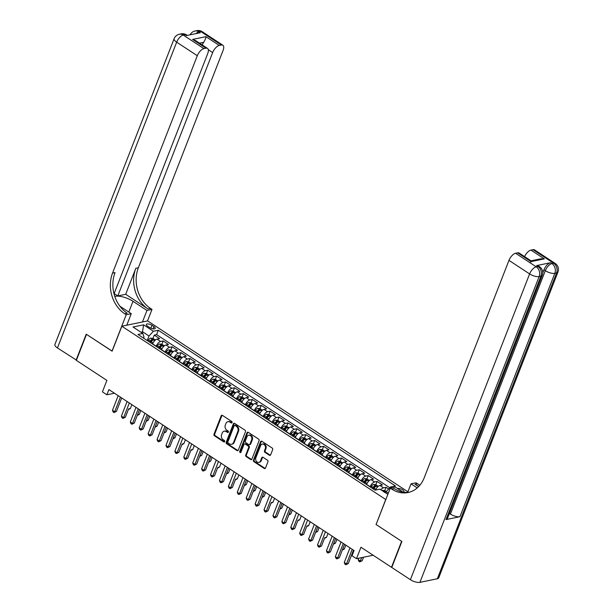 <?xml version="1.0" encoding="UTF-8"?>
<svg xmlns="http://www.w3.org/2000/svg" width="613" height="613" viewBox="0 0 613 613"><rect width="100%" height="100%" fill="white"/><g stroke="black" fill="none" stroke-linecap="round" stroke-linejoin="round"><path stroke-width="0.92" d="M232.074 422.602A0.828 0.667 -101.6 0 0 231.745 421.483L222.442 415.384A1.18 0.95 -101.6 0 0 221.17 415.829L214.006 434.203A1.18 0.95 -101.6 0 0 214.481 435.797L223.783 441.904A0.828 0.667 -101.6 0 0 224.343 440.471L223.132 439.682A3.778 3.042 -101.6 0 1 221.607 434.579L222.205 433.046A3.778 3.042 -101.6 0 1 224.243 431.184A3.778 3.042 -101.6 0 1 226.281 431.621L227.484 432.41A0.828 0.667 -101.6 0 0 228.044 430.977L226.841 430.188A3.778 3.042 -101.6 0 1 225.308 425.085L225.906 423.552A3.778 3.042 -101.6 0 1 227.944 421.69A3.778 3.042 -101.6 0 1 229.982 422.127L231.185 422.916A0.828 0.667 -101.6 0 0 232.074 422.602M403.346 492.17A3.847 1.425 21.3 0 0 403.998 491.718A3.847 1.425 21.3 0 0 402.649 489.856A3.847 1.425 21.3 0 0 397.462 488.469M269.383 455.244A1.18 0.95 -101.6 0 0 270.662 454.8L272.67 449.643A1.18 0.95 -101.6 0 0 272.195 448.049L261.866 441.268A1.18 0.95 -101.6 0 0 260.594 441.712L253.43 460.087A1.18 0.95 -101.6 0 0 253.905 461.681L264.234 468.462A1.18 0.95 -101.6 0 0 265.506 468.018L267.935 461.788A1.18 0.95 -101.6 0 0 267.46 460.194L263.038 457.29A1.18 0.95 -101.6 0 0 261.766 457.742L260.563 460.83A3.157 2.544 -101.6 0 1 258.855 462.378A3.157 2.544 -101.6 0 1 256.249 461.091A3.157 2.544 -101.6 0 1 255.882 457.75L260.594 445.659A3.157 2.544 -101.6 0 1 262.295 444.103A3.157 2.544 -101.6 0 1 264.908 445.39A3.157 2.544 -101.6 0 1 265.276 448.731L264.487 450.747A1.18 0.95 -101.6 0 0 264.969 452.34L269.383 455.244L270.08 455.099A1.18 0.95 -101.6 0 0 270.356 455.221M376.121 524.429L385.73 499.495L121.849 326.223L112.118 351.188L86.487 334.361L76.349 360.36L106.884 380.405L102.417 391.853L106.877 394.78L108.907 389.577L354.069 550.551L352.038 555.753L356.498 558.681L373.156 555.248M375.999 524.46L401.63 541.287L391.492 567.293L360.957 547.24L356.498 558.681M245.453 431.774A1.18 0.95 -101.6 0 0 244.978 430.173L234.649 423.399A1.18 0.95 -101.6 0 0 233.377 423.844L226.212 442.218A1.18 0.95 -101.6 0 0 226.695 443.812L237.016 450.593A1.18 0.95 -101.6 0 0 238.288 450.149L245.453 431.774M248.257 432.334L258.586 439.107A1.18 0.95 -101.6 0 1 259.061 440.709L251.897 459.083A1.18 0.95 -101.6 0 1 250.625 459.528L246.204 456.624A1.18 0.95 -101.6 0 1 245.729 455.03L248.633 447.582A1.18 0.95 -101.6 0 0 248.158 445.98L245.223 444.057A1.18 0.95 -101.6 0 0 243.951 444.502L240.924 452.264A0.828 0.667 -101.6 0 1 239.706 451.459L246.985 432.778A1.18 0.95 -101.6 0 1 248.257 432.334M388.65 489.013L386.044 487.297L384.749 490.615M380.819 489.71A4.812 2.222 -56.7 0 1 383.5 487.825L379.937 485.481L382.481 484.96L377.125 481.443L375.838 484.76M370.106 486.891L370.175 486.707A4.812 2.222 -56.7 0 1 374.581 481.971L371.018 479.627L373.562 479.105L368.214 475.588L366.919 478.914M361.187 481.036L361.256 480.853A4.812 2.222 -56.7 0 1 365.67 476.117L362.107 473.772L364.651 473.251L359.302 469.734L358.007 473.06M352.276 475.182L352.345 474.998A4.812 2.222 -56.7 0 1 356.758 470.263L353.188 467.918L355.732 467.397L350.383 463.88L349.088 467.206M343.357 469.328L343.433 469.144A4.812 2.222 -56.7 0 1 347.839 464.409L344.276 462.064L346.82 461.543L341.472 458.034L340.177 461.351M334.445 463.474L334.514 463.29A4.812 2.222 -56.7 0 1 338.928 458.555L335.357 456.21L337.901 455.689L332.553 452.179L331.258 455.497M325.526 457.62L325.603 457.436A4.812 2.222 -56.7 0 1 330.009 452.7L326.445 450.356L328.989 449.835L323.641 446.325L322.346 449.643M316.614 451.766L316.683 451.582A4.812 2.222 -56.7 0 1 321.097 446.846L317.526 444.502L320.07 443.981L314.722 440.471L313.427 443.789M307.695 445.912L307.772 445.728A4.812 2.222 -56.7 0 1 312.178 440.992L308.615 438.655L311.159 438.126L305.81 434.617L304.515 437.935M298.784 440.057L298.853 439.873A4.812 2.222 -56.7 0 1 303.266 435.138L299.696 432.801L302.24 432.272L296.891 428.763L295.596 432.081M289.865 434.203L289.941 434.019A4.812 2.222 -56.7 0 1 294.347 429.284L290.784 426.947L293.328 426.418L287.98 422.909L286.685 426.227M280.953 428.349L281.022 428.165A4.812 2.222 -56.7 0 1 285.436 423.43L281.865 421.093L284.409 420.564L279.061 417.055L277.766 420.372M272.034 422.495L272.111 422.311A4.812 2.222 -56.7 0 1 276.517 417.576L272.954 415.239L275.498 414.71L270.149 411.2L268.854 414.518M263.123 416.641L263.192 416.457A4.812 2.222 -56.7 0 1 267.605 411.721L264.034 409.384L266.586 408.856L261.23 405.346L259.943 408.664M254.203 410.787L254.28 410.603A4.812 2.222 -56.7 0 1 258.686 405.867L255.123 403.53L257.667 403.002L252.318 399.492L251.024 402.81M245.292 404.932L245.361 404.749A4.812 2.222 -56.7 0 1 249.775 400.013L246.211 397.676L248.755 397.147L243.407 393.638L242.112 396.956M236.38 399.078L236.449 398.894A4.812 2.222 -56.7 0 1 240.855 394.167L237.292 391.822L239.836 391.301L234.488 387.784L233.193 391.102M227.461 393.232L227.53 393.04A4.812 2.222 -56.7 0 1 231.944 388.313L228.381 385.968L230.925 385.447L225.576 381.93L224.281 385.248M218.55 387.378L218.619 387.194A4.812 2.222 -56.7 0 1 223.032 382.458L219.462 380.114L222.006 379.593L216.657 376.075L215.362 379.393M209.631 381.524L209.707 381.34A4.812 2.222 -56.7 0 1 214.113 376.604L210.55 374.259L213.094 373.738L207.746 370.221L206.451 373.539M200.719 375.669L200.788 375.485A4.812 2.222 -56.7 0 1 205.202 370.75L201.631 368.405L204.175 367.884L198.827 364.367L197.532 367.685M191.8 369.815L191.877 369.631A4.812 2.222 -56.7 0 1 196.283 364.896L192.72 362.551L195.263 362.03L189.915 358.513L188.62 361.839M182.889 363.961L182.958 363.777A4.812 2.222 -56.7 0 1 187.371 359.042L183.8 356.697L186.344 356.176L180.996 352.659L179.701 355.984M173.969 358.107L174.046 357.923A4.812 2.222 -56.7 0 1 178.452 353.188L174.889 350.843L177.433 350.322L172.084 346.812L170.789 350.13M165.058 352.253L165.127 352.069A4.812 2.222 -56.7 0 1 169.54 347.333L165.97 344.989L168.514 344.468L163.165 340.958L160.621 341.479A4.812 2.222 123.3 0 0 156.215 346.215L156.139 346.399M161.87 344.276L163.165 340.958M371.018 479.627A4.812 2.222 123.3 0 0 366.612 484.362L366.536 484.546M362.107 473.772A4.812 2.222 123.3 0 0 357.693 478.508L357.624 478.692M353.188 467.918A4.812 2.222 123.3 0 0 348.782 472.654L348.705 472.838M344.276 462.064A4.812 2.222 123.3 0 0 339.863 466.8L339.794 466.983M335.357 456.21A4.812 2.222 123.3 0 0 330.951 460.945L330.874 461.129M326.445 450.356A4.812 2.222 123.3 0 0 322.032 455.091L321.963 455.275M317.526 444.502A4.812 2.222 123.3 0 0 313.12 449.237L313.044 449.421M308.615 438.655A4.812 2.222 123.3 0 0 304.201 443.383L304.132 443.574M299.696 432.801A4.812 2.222 123.3 0 0 295.29 437.536L295.213 437.72M290.784 426.947A4.812 2.222 123.3 0 0 286.371 431.682L286.302 431.866M281.865 421.093A4.812 2.222 123.3 0 0 277.459 425.828L277.39 426.012M272.954 415.239A4.812 2.222 123.3 0 0 268.54 419.974L268.471 420.158M264.034 409.384A4.812 2.222 123.3 0 0 259.628 414.12L259.56 414.304M255.123 403.53A4.812 2.222 123.3 0 0 250.709 408.266L250.64 408.45M246.211 397.676A4.812 2.222 123.3 0 0 241.798 402.412L241.729 402.595M237.292 391.822A4.812 2.222 123.3 0 0 232.886 396.557L232.81 396.741M228.381 385.968A4.812 2.222 123.3 0 0 223.967 390.703L223.898 390.887M219.462 380.114A4.812 2.222 123.3 0 0 215.056 384.849L214.979 385.033M210.55 374.259A4.812 2.222 123.3 0 0 206.137 378.995L206.068 379.179M201.631 368.405A4.812 2.222 123.3 0 0 197.225 373.141L197.148 373.325M192.72 362.551A4.812 2.222 123.3 0 0 188.306 367.287L188.237 367.471M183.8 356.697A4.812 2.222 123.3 0 0 179.394 361.432L179.318 361.616M174.889 350.843A4.812 2.222 123.3 0 0 170.475 355.578L170.406 355.762M165.97 344.989A4.812 2.222 123.3 0 0 161.564 349.724L161.487 349.908M147.656 326.216L149.618 327.503A3.724 1.379 21.3 0 0 155.25 328.407A3.724 1.379 21.3 0 0 153.94 326.614L151.978 325.327A3.724 1.379 21.3 0 0 146.346 324.415A3.724 1.379 21.3 0 0 147.656 326.216M407.913 491.81L147.633 320.913L121.849 326.223M388.328 493.136L386.144 491.703L390.55 486.967L395.431 485.963L158.292 330.254L153.411 331.258L149.005 335.993L147.227 340.544M390.55 486.967L391.814 487.795M387.853 494.339L379.96 489.151L375.079 490.155L137.94 334.445L142.814 333.441L133.013 326.997L143.603 324.821L153.411 331.258M389.814 487.756L156.591 334.621L154.254 335.104L159.602 338.614L157.058 339.135A4.812 2.222 123.3 0 0 152.645 343.87L152.576 344.054M169.54 347.333L172.084 346.812M178.452 353.188L180.996 352.659M187.371 359.042L189.915 358.513M196.283 364.896L198.827 364.367M205.202 370.75L207.746 370.221M214.113 376.604L216.657 376.075M223.032 382.458L225.576 381.93M231.944 388.313L234.488 387.784M240.855 394.167L243.407 393.638M249.775 400.013L252.318 399.492M258.686 405.867L261.23 405.346M267.605 411.721L270.149 411.2M276.517 417.576L279.061 417.055M285.436 423.43L287.98 422.909M294.347 429.284L296.891 428.763M303.266 435.138L305.81 434.617M312.178 440.992L314.722 440.471M321.097 446.846L323.641 446.325M330.009 452.7L332.553 452.179M338.928 458.555L341.472 458.034M347.839 464.409L350.383 463.88M356.758 470.263L359.302 469.734M365.67 476.117L368.214 475.588M374.581 481.971L377.125 481.443M383.5 487.825L386.044 487.297M386.144 491.703L385.677 492.906M149.005 335.993L142.76 331.894L141.013 332.254M142.293 333.097L143.603 324.821M143.549 338.131L143.986 337.027L142.814 333.441M106.877 394.78L114.447 393.217M152.959 338.422L154.254 335.104M156.591 334.621L158.292 330.254M379.937 485.481A4.812 2.222 123.3 0 0 375.593 490.048M231.952 422.809A0.828 0.667 -101.6 0 1 231.883 422.771L230.68 421.982A3.778 3.042 -101.6 0 0 228.641 421.552L227.944 421.69M224.243 431.184L224.94 431.046A3.778 3.042 -101.6 0 1 226.979 431.475L228.182 432.265A0.828 0.667 -101.6 0 0 228.251 432.303M222.174 415.262A1.18 0.95 -101.6 0 0 221.868 415.683L214.703 434.058A1.18 0.95 -101.6 0 0 215.178 435.651L224.481 441.758A0.828 0.667 -101.6 0 0 224.55 441.804M234.381 423.276A1.18 0.95 -101.6 0 0 234.074 423.698L226.91 442.073A1.18 0.95 -101.6 0 0 227.385 443.674L237.714 450.448A1.18 0.95 -101.6 0 0 237.982 450.57M235.055 425.46A0.828 0.667 -101.6 0 0 234.166 425.767L227.875 441.896A0.828 0.667 -101.6 0 0 228.212 443.015L229.477 443.85A3.778 3.042 -101.6 0 0 231.515 444.279A3.778 3.042 -101.6 0 0 233.553 442.425L237.852 431.399A3.778 3.042 -101.6 0 0 236.327 426.288L235.055 425.46L235.752 425.315A0.828 0.667 -101.6 0 0 235.308 425.223L234.61 425.361M231.515 444.279L232.212 444.141A3.778 3.042 -101.6 0 0 234.25 442.28L233.553 442.425M235.752 425.315L237.024 426.15A3.778 3.042 -101.6 0 1 238.549 431.253L234.25 442.28M244.587 443.927L245.284 443.781A1.18 0.95 -101.6 0 1 245.92 443.912L248.855 445.843A1.18 0.95 -101.6 0 1 249.33 447.436L246.426 454.892A1.18 0.95 -101.6 0 0 246.901 456.486L251.322 459.382A1.18 0.95 -101.6 0 0 251.591 459.505M247.989 432.211A1.18 0.95 -101.6 0 0 247.683 432.632L240.396 451.314A0.828 0.667 -101.6 0 0 240.802 452.471M251.652 439.843A3.157 2.544 -101.6 0 0 251.276 436.51A3.157 2.544 -101.6 0 0 248.671 435.215A3.157 2.544 -101.6 0 0 246.97 436.77L245.307 441.031A1.18 0.95 -101.6 0 0 245.782 442.632L248.717 444.555A1.18 0.95 -101.6 0 0 249.989 444.111L251.652 439.843L252.349 439.705A3.157 2.544 -101.6 0 0 251.974 436.364A3.157 2.544 -101.6 0 0 249.368 435.077L248.671 435.215M249.353 444.693L250.05 444.548A1.18 0.95 -101.6 0 0 250.686 443.965L249.989 444.111M252.349 439.705L250.686 443.965M262.295 444.103L262.992 443.958A3.157 2.544 -101.6 0 1 265.605 445.253A3.157 2.544 -101.6 0 1 265.973 448.586L265.184 450.601A1.18 0.95 -101.6 0 0 265.667 452.195L270.08 455.099M258.855 462.378L259.552 462.24A3.157 2.544 -101.6 0 0 261.253 460.685L260.563 460.83M262.77 457.168A1.18 0.95 -101.6 0 0 262.464 457.597L261.253 460.685M261.598 441.145A1.18 0.95 -101.6 0 0 261.291 441.567L254.127 459.942A1.18 0.95 -101.6 0 0 254.602 461.543L264.931 468.317A1.18 0.95 -101.6 0 0 265.199 468.439M155.411 340.008L153.005 338.422L150.714 338.131A3.188 1.471 123.3 0 0 148.507 339.977L147.848 340.951M153.472 342.253A3.188 1.471 123.3 0 0 152.966 342.905L152.308 343.878M128.63 408.871L130.385 408.519L131.887 404.664M150.614 342.767L151.273 341.793A3.188 1.471 -56.7 0 1 152.905 340.177L151.84 339.479A3.188 1.471 123.3 0 0 150.2 341.089L149.541 342.062M150.147 342.46L150.775 341.533A1.624 0.751 -56.7 0 1 151.25 340.974L151.84 339.479M128.607 408.925L125.358 417.246L123.619 417.606L121.389 416.143L127.09 401.515M130.385 408.519L128.339 409.614M120.409 397.124L114.7 411.752L112.478 410.289L118.179 395.661M121.681 397.967L116.447 411.392L114.7 411.752L114.033 412.557L113.137 411.974L112.478 410.289M116.447 411.392L114.033 412.557M76.441 360.107L57.446 347.946L176.667 42.167A7.21 2.674 21.3 0 1 174.13 38.688A7.21 7.21 0 0 1 179.394 34.244A7.21 5.816 78.4 0 1 183.279 35.064L203.922 48.619A7.21 3.326 123.3 0 0 197.302 55.714L176.667 42.167A7.21 3.326 -56.7 0 1 183.279 35.064L185.026 34.703L186.36 35.585L200.305 32.711L198.964 31.83L200.704 31.478A7.21 3.326 -56.7 0 1 202.236 31.684L222.871 45.239A7.21 3.326 123.3 0 0 221.347 45.025L200.704 31.478A7.21 5.816 -101.6 0 0 196.819 30.65A7.21 7.21 0 0 1 202.236 31.684M76.081 360.183L86.218 334.185L112.148 351.103M142.461 321.978L146.951 310.454L133.006 301.289A13.524 5.019 21.3 0 0 114.784 296.401M146.951 310.454L152.009 309.412L150.492 308.416A30.052 24.221 78.4 0 1 138.346 267.781L223.094 50.404A7.21 3.326 123.3 0 0 222.871 45.239M125.696 294.301L147.986 308.937A30.052 24.221 78.4 0 1 135.833 268.295L125.696 294.301L117.788 295.926L114.164 293.55M112.026 351.126L126.217 314.722L124.7 313.733A30.052 24.221 78.4 0 1 112.554 273.091L197.302 55.714M126.217 314.722L131.274 313.687L119.864 306.194M114.041 293.865L207.723 53.569A7.21 3.326 123.3 0 0 207.501 48.404L195.67 40.634L192.605 39.408L205.914 36.665L219.285 45.446L221.347 45.025M219.285 45.446A7.21 3.326 123.3 0 0 212.673 52.549L208.29 49.676M117.788 295.926L212.673 52.549M57.446 347.946A7.21 2.674 -158.7 0 1 54.909 344.468L174.13 38.688M126.776 325.212L131.274 313.687M147.518 320.936L152.009 309.412M207.501 48.404A7.21 3.326 123.3 0 0 205.976 48.189L192.605 39.408M203.922 48.619L205.976 48.189M202.221 44.941A7.21 3.326 -56.7 0 1 203.754 42.289L199.524 43.163M124.7 313.733L127.213 313.212A30.052 24.221 78.4 0 1 115.06 272.578L112.554 273.091M205.914 36.665C205.93 37.845 205.209 39.722 203.754 42.289M542.75 272.915L543.961 269.804A7.21 3.326 -56.7 0 1 550.574 262.709L536.636 265.575A7.21 3.326 -56.7 0 1 538.16 265.789L539.494 266.67A7.21 3.326 123.3 0 0 537.969 266.456L536.636 265.575M401.898 541.463L376.091 524.513L390.282 488.117L391.799 489.113A30.052 24.221 -101.6 0 0 407.997 492.538A30.052 24.221 -101.6 0 0 424.227 477.742L508.974 260.364A7.21 3.326 -56.7 0 1 515.587 253.261L536.229 266.816L537.969 266.456A7.21 5.816 -101.6 0 1 540.888 276.21L539.141 276.57L419.92 582.35A7.21 2.674 -158.7 0 1 410.396 579.699L391.761 567.462L401.898 541.463M390.282 488.117L395.339 487.074L403.017 492.116M418.602 486.622L415.078 484.308A30.052 24.221 -101.6 0 0 418.863 486.354M417.231 487.917L411.016 483.841L416.074 482.799L417.591 483.795A30.052 24.221 -101.6 0 0 419.92 485.159M517.648 252.84A7.21 3.326 -56.7 0 1 519.173 253.054L531.004 260.816L540.474 258.862L544.329 258.878L531.019 261.621L517.648 252.84L515.587 253.261M437.353 578.756L556.566 272.977A7.21 2.674 21.3 0 0 557.937 272.088L438.724 577.867A7.21 2.674 -158.7 0 1 437.353 578.756L419.92 582.35M445.996 519.586L540.888 276.21A7.21 2.674 21.3 0 0 542.26 275.314L447.367 518.698A7.21 2.674 -158.7 0 1 445.996 519.586L459.934 516.713A7.21 2.674 -158.7 0 1 450.409 514.062L449.421 513.418M407.683 492.392L411.016 483.841M524.59 256.609A7.21 3.326 -56.7 0 1 530.958 250.096L544.329 258.878M550.574 262.709L551.915 263.582L553.654 263.222L533.011 249.675L530.958 250.096M533.011 249.675A7.21 3.326 -56.7 0 1 534.544 249.882L555.179 263.437A7.21 3.326 123.3 0 0 553.654 263.222A7.21 5.816 -101.6 0 1 556.566 272.977L554.826 273.337L459.934 516.713M391.799 489.113L394.305 488.592A30.052 24.221 -101.6 0 0 409.246 492.239M531.019 261.621C531.042 260.333 530.958 260.54 530.751 262.241M164.33 345.862L161.916 344.276L159.633 343.985A3.188 1.471 123.3 0 0 157.426 345.832L156.759 346.805M162.384 348.107A3.188 1.471 123.3 0 0 161.878 348.759L161.219 349.732M139.526 409.683L137.557 414.733L139.304 414.373L140.806 410.518M159.526 348.621L160.185 347.648A3.188 1.471 -56.7 0 1 161.824 346.031L160.752 345.334A3.188 1.471 123.3 0 0 159.119 346.943L158.453 347.916M159.058 348.314L159.694 347.387A1.624 0.751 -56.7 0 1 160.169 346.828L160.752 345.334M139.304 414.373L137.251 415.468M173.241 351.716L170.835 350.13L168.544 349.839A3.188 1.471 123.3 0 0 166.338 351.686L165.679 352.659M171.303 353.962A3.188 1.471 123.3 0 0 170.797 354.613L170.138 355.586M148.446 415.537L146.476 420.587L148.216 420.227L149.718 416.373M168.445 354.475L169.104 353.502A3.188 1.471 -56.7 0 1 170.736 351.885L169.671 351.18A3.188 1.471 123.3 0 0 168.031 352.797L167.372 353.77M167.977 354.168L168.606 353.241A1.624 0.751 -56.7 0 1 169.081 352.682L169.671 351.18M148.216 420.227L146.17 421.315M182.161 357.571L179.747 355.984L177.463 355.686A3.188 1.471 123.3 0 0 175.257 357.54L174.59 358.513M180.214 359.816A3.188 1.471 123.3 0 0 179.709 360.467L179.05 361.44M155.373 426.433L157.135 426.081L158.637 422.227M177.356 360.329L178.015 359.356A3.188 1.471 -56.7 0 1 179.655 357.739L178.582 357.034A3.188 1.471 123.3 0 0 176.95 358.651L176.283 359.624M176.889 360.023L177.517 359.095A1.624 0.751 -56.7 0 1 178 358.536L178.582 357.034M155.35 426.487L157.357 421.392M157.135 426.081L155.081 427.169M191.072 363.425L188.658 361.839L186.375 361.54A3.188 1.471 123.3 0 0 184.168 363.394L183.509 364.367M189.133 365.67A3.188 1.471 123.3 0 0 188.628 366.321L187.969 367.294M164.284 432.288L166.046 431.935L167.548 428.081M186.268 366.183L186.934 365.21A3.188 1.471 -56.7 0 1 188.566 363.593L187.494 362.888A3.188 1.471 123.3 0 0 185.862 364.505L185.203 365.478M185.808 365.877L186.436 364.95A1.624 0.751 -56.7 0 1 186.911 364.39L187.494 362.888M164.269 432.341L166.276 427.246M166.046 431.935L164 433.023M129.32 402.979L123.619 417.606L122.945 418.411L122.056 417.828L121.389 416.143M125.358 417.246L122.945 418.411M138.239 408.833L132.531 423.46L130.301 421.997L136.009 407.369M139.511 409.676L134.278 423.1L132.531 423.46L131.864 424.265L130.967 423.683L130.301 421.997M134.278 423.1L131.864 424.265M147.151 414.687L141.45 429.315L139.22 427.851L144.921 413.223M148.43 415.53L143.189 428.954L141.45 429.315L140.775 430.119L139.887 429.537L139.22 427.851M143.189 428.954L140.775 430.119M156.062 420.541L150.361 435.169L148.131 433.705L153.84 419.077M157.342 421.376L152.108 434.809L150.361 435.169L149.687 435.973L148.798 435.391L148.131 433.705M152.108 434.809L149.687 435.973M199.991 369.279L197.578 367.693L195.294 367.394A3.188 1.471 123.3 0 0 193.087 369.248L192.421 370.221M198.045 371.524A3.188 1.471 123.3 0 0 197.539 372.175L196.88 373.148M175.188 433.1L173.218 438.149L174.958 437.789L176.467 433.935M195.187 372.037L195.846 371.064A3.188 1.471 -56.7 0 1 197.486 369.447L196.413 368.742A3.188 1.471 123.3 0 0 194.781 370.359L194.114 371.332M194.719 371.731L195.348 370.804A1.624 0.751 -56.7 0 1 195.831 370.244L196.413 368.742M174.958 437.789L172.912 438.877M164.981 426.395L159.28 441.023L157.051 439.559L162.751 424.932M166.253 427.23L161.02 440.663L159.28 441.023L158.606 441.827L157.717 441.245L157.051 439.559M161.02 440.663L158.606 441.827M208.903 375.133L206.489 373.547L204.206 373.248A3.188 1.471 123.3 0 0 201.999 375.102L201.34 376.075M206.956 377.378A3.188 1.471 123.3 0 0 206.458 378.029L205.792 379.003M182.115 443.996L183.877 443.643L185.379 439.789M204.098 377.892L204.765 376.918A3.188 1.471 -56.7 0 1 206.397 375.302L205.324 374.597A3.188 1.471 123.3 0 0 203.692 376.213L203.033 377.187M203.631 377.585L204.267 376.65A1.624 0.751 -56.7 0 1 204.742 376.098L205.324 374.597M182.092 444.05L178.85 452.371L177.111 452.731L174.881 451.268L180.582 436.64M183.877 443.643L181.831 444.731M173.893 432.249L168.192 446.877L165.962 445.413L171.671 430.786M175.172 433.085L169.939 446.517L168.192 446.877L167.518 447.682L166.629 447.099L165.962 445.413M169.939 446.517L167.518 447.682M217.822 380.987L215.408 379.401L213.125 379.102A3.188 1.471 123.3 0 0 210.91 380.957L210.251 381.93M215.876 383.232A3.188 1.471 123.3 0 0 215.37 383.884L214.711 384.857M191.034 449.85L192.788 449.498L194.298 445.643M213.017 383.746L213.676 382.773A3.188 1.471 -56.7 0 1 215.309 381.156L214.244 380.451A3.188 1.471 123.3 0 0 212.611 382.068L211.945 383.041M212.55 383.439L213.178 382.504A1.624 0.751 -56.7 0 1 213.661 381.953L214.244 380.451M191.011 449.904L187.77 458.225L186.023 458.585L183.793 457.122L189.494 442.494M192.788 449.498L190.743 450.586M182.812 438.103L177.111 452.731L176.437 453.536L175.54 452.953L174.881 451.268M178.85 452.371L176.437 453.536M226.733 386.841L224.32 385.255L222.036 384.956A3.188 1.471 123.3 0 0 219.829 386.811L219.17 387.784M224.787 389.086A3.188 1.471 123.3 0 0 224.289 389.738L223.622 390.711M199.945 455.704L201.708 455.352L203.209 451.497M221.929 389.6L222.596 388.627A3.188 1.471 -56.7 0 1 224.228 387.01L223.155 386.305A3.188 1.471 123.3 0 0 221.523 387.922L220.864 388.895M221.462 389.293L222.098 388.358A1.624 0.751 -56.7 0 1 222.573 387.799L223.155 386.305M199.922 455.758L201.93 450.662M201.708 455.352L199.662 456.44M191.723 443.958L186.023 458.585L185.348 459.39L184.459 458.808L183.793 457.122M187.77 458.225L185.348 459.39M235.645 392.695L233.239 391.109L230.948 390.81A3.188 1.471 123.3 0 0 228.741 392.665L228.082 393.638M233.706 394.941A3.188 1.471 123.3 0 0 233.201 395.592L232.542 396.565M210.849 456.516L208.88 461.566L210.619 461.206L212.121 457.352M230.848 395.454L231.507 394.481A3.188 1.471 -56.7 0 1 233.139 392.864L232.074 392.159A3.188 1.471 123.3 0 0 230.434 393.776L229.775 394.749M230.381 395.147L231.009 394.213A1.624 0.751 -56.7 0 1 231.492 393.653L232.074 392.159M210.619 461.206L208.573 462.294M200.643 449.812L194.942 464.439L192.712 462.976L198.413 448.348M201.915 450.647L196.681 464.079L194.942 464.439L194.267 465.244L193.371 464.654L192.712 462.976M196.681 464.079L194.267 465.244M244.564 398.55L242.15 396.963L239.867 396.665A3.188 1.471 123.3 0 0 237.66 398.519L237.001 399.492M242.618 400.795A3.188 1.471 123.3 0 0 242.12 401.446L241.453 402.419M217.776 467.405L219.538 467.06L221.04 463.206M239.76 401.3L240.426 400.327A3.188 1.471 -56.7 0 1 242.058 398.718L240.986 398.013A3.188 1.471 123.3 0 0 239.354 399.63L238.695 400.603M239.292 400.994L239.928 400.067A1.624 0.751 -56.7 0 1 240.403 399.507L240.986 398.013M217.753 467.466L214.512 475.788L212.772 476.148L210.543 474.684L216.243 460.056M219.538 467.06L217.492 468.148M209.554 455.666L203.853 470.294L201.623 468.83L207.324 454.202M210.834 456.501L205.593 469.933L203.853 470.294L203.179 471.098L202.29 470.508L201.623 468.83M205.593 469.933L203.179 471.098M253.476 404.404L251.069 402.818L248.778 402.519A3.188 1.471 123.3 0 0 246.572 404.373L245.913 405.346M251.537 406.649A3.188 1.471 123.3 0 0 251.031 407.3L250.372 408.273M228.68 468.217L226.71 473.274L228.45 472.914L229.952 469.06M248.679 407.155L249.338 406.181A3.188 1.471 -56.7 0 1 250.97 404.572L249.905 403.867A3.188 1.471 123.3 0 0 248.265 405.484L247.606 406.457M248.211 406.848L248.84 405.921A1.624 0.751 -56.7 0 1 249.322 405.362L249.905 403.867M228.45 472.914L226.404 474.002M218.473 461.52L212.772 476.148L212.098 476.952L211.201 476.362L210.543 474.684M214.512 475.788L212.098 476.952M262.395 410.258L259.981 408.672L257.698 408.373A3.188 1.471 123.3 0 0 255.491 410.227L254.824 411.2M260.448 412.503A3.188 1.471 123.3 0 0 259.95 413.154L259.284 414.127M235.607 479.113L237.369 478.768L238.871 474.914M257.59 413.009L258.249 412.036A3.188 1.471 -56.7 0 1 259.889 410.426L258.816 409.722A3.188 1.471 123.3 0 0 257.184 411.338L256.525 412.311M257.123 412.702L257.759 411.775A1.624 0.751 -56.7 0 1 258.234 411.216L258.816 409.722M235.584 479.174L232.342 487.496L230.595 487.856L228.373 486.393L234.074 471.765M237.369 478.768L235.315 479.856M227.385 467.374L221.684 482.002L219.454 480.538L225.155 465.911M228.664 468.209L223.423 481.642L221.684 482.002L221.009 482.806L220.121 482.216L219.454 480.538M223.423 481.642L221.009 482.806M271.306 416.104L268.9 414.526L266.609 414.227A3.188 1.471 123.3 0 0 264.402 416.074L263.743 417.055M269.368 418.35A3.188 1.471 123.3 0 0 268.862 419.001L268.203 419.974M244.526 484.967L246.28 484.622L247.782 480.768M266.509 418.863L267.168 417.89A3.188 1.471 -56.7 0 1 268.8 416.281L267.735 415.576A3.188 1.471 123.3 0 0 266.096 417.192L265.437 418.166M266.042 418.556L266.67 417.629A1.624 0.751 -56.7 0 1 267.145 417.07L267.735 415.576M244.503 485.029L246.51 479.925M246.28 484.622L244.235 485.711M236.304 473.228L230.595 487.856L229.929 488.661L229.032 488.071L228.373 486.393M232.342 487.496L229.929 488.661M280.225 421.959L277.812 420.38L275.528 420.081A3.188 1.471 123.3 0 0 273.321 421.928L272.655 422.901M278.279 424.204A3.188 1.471 123.3 0 0 277.773 424.855L277.114 425.828M255.422 485.78L253.453 490.837L255.2 490.477L256.701 486.622M275.421 424.717L276.08 423.744A3.188 1.471 -56.7 0 1 277.72 422.135L276.647 421.43A3.188 1.471 123.3 0 0 275.015 423.047L274.348 424.02M274.953 424.411L275.589 423.483A1.624 0.751 -56.7 0 1 276.065 422.924L276.647 421.43M255.2 490.477L253.146 491.565M245.215 479.082L239.514 493.703L237.285 492.247L242.986 477.619M246.495 479.918L241.254 493.35L239.514 493.703L238.84 494.515L237.951 493.925L237.285 492.247M241.254 493.35L238.84 494.515M289.137 427.813L286.731 426.234L284.44 425.935A3.188 1.471 123.3 0 0 282.233 427.782L281.574 428.755M287.198 430.058A3.188 1.471 123.3 0 0 286.692 430.709L286.033 431.682M264.341 491.634L262.372 496.691L264.111 496.331L265.613 492.477M284.34 430.571L284.999 429.598A3.188 1.471 -56.7 0 1 286.631 427.981L285.566 427.284A3.188 1.471 123.3 0 0 283.926 428.901L283.267 429.874M283.873 430.265L284.501 429.338A1.624 0.751 -56.7 0 1 284.976 428.778L285.566 427.284M264.111 496.331L262.065 497.419M254.134 484.937L248.426 499.557L246.196 498.093L251.905 483.473M255.406 485.772L250.173 499.204L248.426 499.557L247.759 500.369L246.863 499.779L246.196 498.093M250.173 499.204L247.759 500.369M298.056 433.667L295.642 432.088L293.359 431.79A3.188 1.471 123.3 0 0 291.152 433.636L290.485 434.609M296.11 435.912A3.188 1.471 123.3 0 0 295.604 436.563L294.945 437.536M271.268 502.53L273.03 502.185L274.532 498.331M293.252 436.425L293.911 435.452A3.188 1.471 -56.7 0 1 295.55 433.835L294.478 433.138A3.188 1.471 123.3 0 0 292.845 434.747L292.179 435.728M292.784 436.119L293.412 435.192A1.624 0.751 -56.7 0 1 293.895 434.632L294.478 433.138M271.245 502.591L268.004 510.905L266.257 511.265L264.027 509.801L269.735 495.181M273.03 502.185L270.977 503.273M263.046 490.791L257.345 505.411L255.115 503.947L260.816 489.327M264.326 491.626L259.084 505.058L257.345 505.411L256.671 506.215L255.782 505.633L255.115 503.947M259.084 505.058L256.671 506.215M306.967 439.521L304.554 437.943L302.27 437.644A3.188 1.471 123.3 0 0 300.064 439.49L299.405 440.463M305.029 441.766A3.188 1.471 123.3 0 0 304.523 442.417L303.864 443.391M280.179 508.384L281.942 508.039L283.444 504.185M302.163 442.28L302.83 441.306A3.188 1.471 -56.7 0 1 304.462 439.69L303.389 438.992A3.188 1.471 123.3 0 0 301.757 440.601L301.098 441.575M301.703 441.973L302.332 441.046A1.624 0.751 -56.7 0 1 302.807 440.486L303.389 438.992M280.164 508.445L282.172 503.342M281.942 508.039L279.896 509.127M271.965 496.637L266.257 511.265L265.582 512.07L264.693 511.487L264.027 509.801M268.004 510.905L265.582 512.07M315.887 445.375L313.473 443.797L311.189 443.498A3.188 1.471 123.3 0 0 308.983 445.345L308.316 446.318M313.94 447.62A3.188 1.471 123.3 0 0 313.435 448.272L312.776 449.245M291.083 509.196L289.114 514.246L290.853 513.893L292.363 510.031M311.082 448.134L311.741 447.161A3.188 1.471 -56.7 0 1 313.381 445.544L312.308 444.846A3.188 1.471 123.3 0 0 310.676 446.456L310.009 447.429M310.615 447.827L311.243 446.9A1.624 0.751 -56.7 0 1 311.726 446.341L312.308 444.846M290.853 513.893L288.807 514.981M280.877 502.491L275.176 517.119L272.946 515.656L278.647 501.028M282.149 503.334L276.915 516.759L275.176 517.119L274.501 517.924L273.613 517.341L272.946 515.656M276.915 516.759L274.501 517.924M324.798 451.229L322.384 449.651L320.101 449.352A3.188 1.471 123.3 0 0 317.894 451.199L317.235 452.172M322.852 453.474A3.188 1.471 123.3 0 0 322.354 454.126L321.687 455.099M298.01 520.092L299.772 519.747L301.274 515.885M319.994 453.988L320.66 453.015A3.188 1.471 -56.7 0 1 322.292 451.398L321.22 450.701A3.188 1.471 123.3 0 0 319.588 452.31L318.929 453.283M319.526 453.681L320.162 452.754A1.624 0.751 -56.7 0 1 320.637 452.195L321.22 450.701M297.987 520.146L294.746 528.467L293.006 528.827L290.777 527.364L296.477 512.736M299.772 519.747L297.726 520.835M289.788 508.346L284.087 522.973L281.857 521.51L287.566 506.882M291.068 509.188L285.834 522.613L284.087 522.973L283.413 523.778L282.524 523.195L281.857 521.51M285.834 522.613L283.413 523.778M333.717 457.083L331.304 455.497L329.02 455.206A3.188 1.471 123.3 0 0 326.813 457.053L326.147 458.026M331.771 459.329A3.188 1.471 123.3 0 0 331.265 459.98L330.606 460.953M306.929 525.946L308.684 525.594L310.193 521.74M328.913 459.842L329.572 458.869A3.188 1.471 -56.7 0 1 331.204 457.252L330.139 456.555A3.188 1.471 123.3 0 0 328.507 458.164L327.84 459.137M328.445 459.535L329.074 458.608A1.624 0.751 -56.7 0 1 329.556 458.049L330.139 456.555M306.906 526L303.665 534.321L301.918 534.682L299.688 533.218L305.397 518.59M308.684 525.594L306.638 526.69M298.707 514.2L293.006 528.827L292.332 529.632L291.436 529.05L290.777 527.364M294.746 528.467L292.332 529.632M342.629 462.938L340.215 461.351L337.932 461.06A3.188 1.471 123.3 0 0 335.725 462.907L335.066 463.88M340.682 465.183A3.188 1.471 123.3 0 0 340.184 465.834L339.518 466.807M317.825 526.759L315.856 531.808L317.603 531.448L319.105 527.594M337.824 465.696L338.491 464.723A3.188 1.471 -56.7 0 1 340.123 463.106L339.05 462.401A3.188 1.471 123.3 0 0 337.418 464.018L336.759 464.991M337.357 465.39L337.993 464.462A1.624 0.751 -56.7 0 1 338.468 463.903L339.05 462.401M317.603 531.448L315.557 532.536M307.619 520.054L301.918 534.682L301.244 535.486L300.355 534.904L299.688 533.218M303.665 534.321L301.244 535.486M351.54 468.792L349.134 467.206L346.843 466.914A3.188 1.471 123.3 0 0 344.636 468.761L343.977 469.734M349.602 471.037A3.188 1.471 123.3 0 0 349.096 471.688L348.437 472.661M324.76 537.655L326.514 537.302L328.016 533.448M346.743 471.55L347.402 470.577A3.188 1.471 -56.7 0 1 349.035 468.96L347.969 468.255A3.188 1.471 123.3 0 0 346.33 469.872L345.671 470.845M346.276 471.244L346.904 470.317A1.624 0.751 -56.7 0 1 347.387 469.757L347.969 468.255M324.737 537.708L321.488 546.03L319.748 546.39L317.519 544.926L323.22 530.299M326.514 537.302L324.469 538.39M316.538 525.908L310.837 540.536L308.607 539.072L314.308 524.444M317.81 526.751L312.576 540.176L310.837 540.536L310.163 541.34L309.266 540.758L308.607 539.072M312.576 540.176L310.163 541.34M360.459 474.646L358.046 473.06L355.762 472.761A3.188 1.471 123.3 0 0 353.555 474.615L352.896 475.588M358.513 476.891A3.188 1.471 123.3 0 0 358.015 477.542L357.348 478.515M333.671 543.509L335.434 543.156L336.935 539.302M355.655 477.404L356.322 476.431A3.188 1.471 -56.7 0 1 357.954 474.814L356.881 474.11A3.188 1.471 123.3 0 0 355.249 475.726L354.59 476.699M355.188 477.098L355.824 476.171A1.624 0.751 -56.7 0 1 356.299 475.611L356.881 474.11M333.648 543.562L335.656 538.467M335.434 543.156L333.388 544.244M325.449 531.762L319.748 546.39L319.074 547.194L318.185 546.612L317.519 544.926M321.488 546.03L319.074 547.194M369.371 480.5L366.965 478.914L364.674 478.615A3.188 1.471 123.3 0 0 362.467 480.469L361.808 481.443M367.432 482.745A3.188 1.471 123.3 0 0 366.926 483.396L366.267 484.37M344.575 544.321L342.606 549.371L344.345 549.01L345.847 545.156M364.574 483.259L365.233 482.285A3.188 1.471 -56.7 0 1 366.865 480.669L365.8 479.964A3.188 1.471 123.3 0 0 364.16 481.58L363.501 482.554M364.107 482.952L364.735 482.025A1.624 0.751 -56.7 0 1 365.218 481.466L365.8 479.964M344.345 549.01L342.299 550.099M334.369 537.616L328.668 552.244L326.438 550.78L332.139 536.153M335.64 538.452L330.407 551.884L328.668 552.244L327.993 553.049L327.097 552.466L326.438 550.78M330.407 551.884L327.993 553.049M378.29 486.354L375.876 484.768L373.593 484.469A3.188 1.471 123.3 0 0 371.386 486.324L370.727 487.297M376.344 488.599A3.188 1.471 123.3 0 0 375.846 489.251L375.248 490.116M373.486 489.113L374.145 488.14A3.188 1.471 -56.7 0 1 375.784 486.523L374.712 485.818A3.188 1.471 123.3 0 0 373.079 487.435L372.42 488.408M373.018 488.806L373.654 487.879A1.624 0.751 -56.7 0 1 374.129 487.32L374.712 485.818M352.314 555.064L351.517 555.225L353.486 550.175L348.238 563.592L346.491 563.952L344.268 562.489L349.969 547.861M352.123 555.539L351.211 555.953M343.28 543.47L337.579 558.098L335.349 556.635L341.05 542.007M344.56 544.306L339.318 557.738L337.579 558.098L336.905 558.903L336.016 558.32L335.349 556.635M339.318 557.738L336.905 558.903M386.251 491.58L384.795 490.622L382.504 490.323A3.188 1.471 123.3 0 0 382.029 490.507M358.751 558.221L358.207 559.615L360.436 561.079L362.176 560.719L363.54 557.232M384.696 492.377L383.631 491.672M362.176 560.719L359.762 561.883L361.793 557.592M359.762 561.883L358.873 561.301L358.207 559.615M352.199 549.325L346.491 563.952L345.824 564.757L344.927 564.175L344.268 562.489M348.238 563.592L345.824 564.757M370.175 486.707L366.612 484.362M361.256 480.853L357.693 478.508M352.345 474.998L348.782 472.654M343.433 469.144L339.863 466.8M334.514 463.29L330.951 460.945M325.603 457.436L322.032 455.091M316.683 451.582L313.12 449.237M307.772 445.728L304.201 443.383M298.853 439.873L295.29 437.536M289.941 434.019L286.371 431.682M281.022 428.165L277.459 425.828M272.111 422.311L268.54 419.974M263.192 416.457L259.628 414.12M254.28 410.603L250.709 408.266M245.361 404.749L241.798 402.412M236.449 398.894L232.886 396.557M227.53 393.04L223.967 390.703M218.619 387.194L215.056 384.849M209.707 381.34L206.137 378.995M200.788 375.485L197.225 373.141M191.877 369.631L188.306 367.287M182.958 363.777L179.394 361.432M174.046 357.923L170.475 355.578M165.127 352.069L161.564 349.724M156.215 346.215L152.645 343.87M160.621 341.479L157.058 339.135M150.867 328.177L151.978 325.327M153.066 328.844L153.94 326.614M230.68 421.982L229.982 422.127M228.182 432.265L227.484 432.41M226.979 431.475L226.281 431.621M224.481 441.758L223.783 441.904M215.178 435.651L214.481 435.797M214.703 434.058L214.006 434.203M221.868 415.683L221.17 415.829M231.883 422.771L231.185 422.916M237.714 450.448L237.016 450.593M227.385 443.674L226.695 443.812M226.91 442.073L226.212 442.218M234.074 423.698L233.377 423.844M238.549 431.253L237.852 431.399M237.024 426.15L236.327 426.288M251.322 459.382L250.625 459.528M246.901 456.486L246.204 456.624M246.426 454.892L245.729 455.03M249.33 447.436L248.633 447.582M248.855 445.843L248.158 445.98M245.92 443.912L245.223 444.057M240.396 451.314L239.706 451.459M247.683 432.632L246.985 432.778M265.667 452.195L264.969 452.34M265.184 450.601L264.487 450.747M265.973 448.586L265.276 448.731M262.464 457.597L261.766 457.742M264.931 468.317L264.234 468.462M254.602 461.543L253.905 461.681M254.127 459.942L253.43 460.087M261.291 441.567L260.594 441.712M154.675 340.698L150.775 338.138M150.2 341.089L148.507 339.977M152.966 342.905L151.273 341.793M147.986 308.937L150.492 308.416M135.833 268.295L138.346 267.781M195.961 33.608A7.21 3.326 -56.7 0 1 198.964 31.83A7.21 5.816 78.4 0 0 195.08 31.01A7.21 7.21 0 0 0 190.099 34.811M186.551 34.918A7.21 7.21 0 0 0 181.134 33.884A7.21 5.816 -101.6 0 1 185.026 34.703A7.21 3.326 -56.7 0 1 186.551 34.918L187.279 35.393M128.807 312.063L133.006 301.289M415.078 484.308L417.591 483.795M410.396 579.699L529.609 273.919L508.974 260.364M450.409 514.062L545.294 270.685L543.961 269.804M529.609 273.919A7.21 2.674 21.3 0 0 539.141 276.57A7.21 5.816 78.4 0 0 536.229 266.816A7.21 3.326 123.3 0 0 529.609 273.919M545.294 270.685A7.21 2.674 21.3 0 0 554.826 273.337A7.21 5.816 78.4 0 0 551.915 263.582A7.21 3.326 123.3 0 0 545.294 270.685M163.587 346.552L159.686 343.985M159.119 346.943L157.426 345.832M161.878 348.759L160.185 347.648M172.506 352.406L168.606 349.839M168.031 352.797L166.338 351.686M170.797 354.613L169.104 353.502M181.417 358.26L177.517 355.693M176.95 358.651L175.257 357.54M179.709 360.467L178.015 359.356M190.337 364.114L186.436 361.547M185.862 364.505L184.168 363.394M188.628 366.321L186.934 365.21M199.248 369.968L195.348 367.402M194.781 370.359L193.087 369.248M197.539 372.175L195.846 371.064M208.167 375.815L204.267 373.256M203.692 376.213L201.999 375.102M206.458 378.029L204.765 376.918M217.079 381.669L213.178 379.11M212.611 382.068L210.91 380.957M215.37 383.884L213.676 382.773M225.998 387.523L222.09 384.964M221.523 387.922L219.829 386.811M224.289 389.738L222.596 388.627M234.909 393.377L231.009 390.818M230.434 393.776L228.741 392.665M233.201 395.592L231.507 394.481M243.821 399.232L239.921 396.672M239.354 399.63L237.66 398.519M242.12 401.446L240.426 400.327M252.74 405.086L248.84 402.526M248.265 405.484L246.572 404.373M251.031 407.3L249.338 406.181M261.651 410.94L257.751 408.381M257.184 411.338L255.491 410.227M259.95 413.154L258.249 412.036M270.571 416.794L266.67 414.235M266.096 417.192L264.402 416.074M268.862 419.001L267.168 417.89M279.482 422.648L275.582 420.089M275.015 423.047L273.321 421.928M277.773 424.855L276.08 423.744M288.401 428.502L284.501 425.943M283.926 428.901L282.233 427.782M286.692 430.709L284.999 429.598M297.313 434.356L293.412 431.797M292.845 434.747L291.152 433.636M295.604 436.563L293.911 435.452M306.232 440.211L302.332 437.651M301.757 440.601L300.064 439.49M304.523 442.417L302.83 441.306M315.143 446.065L311.243 443.505M310.676 446.456L308.983 445.345M313.435 448.272L311.741 447.161M324.062 451.919L320.162 449.36M319.588 452.31L317.894 451.199M322.354 454.126L320.66 453.015M332.974 457.773L329.074 455.214M328.507 458.164L326.813 457.053M331.265 459.98L329.572 458.869M341.893 463.627L337.993 461.06M337.418 464.018L335.725 462.907M340.184 465.834L338.491 464.723M350.805 469.481L346.904 466.914M346.33 469.872L344.636 468.761M349.096 471.688L347.402 470.577M359.716 475.336L355.816 472.769M355.249 475.726L353.555 474.615M358.015 477.542L356.322 476.431M368.635 481.19L364.735 478.623M364.16 481.58L362.467 480.469M366.926 483.396L365.233 482.285M377.547 487.044L373.646 484.477M373.079 487.435L371.386 486.324M375.846 489.251L374.145 488.14M385.838 492.484L382.566 490.331M195.08 31.01L196.819 30.65M179.394 34.244L181.134 33.884M542.26 275.314A7.21 7.21 0 0 0 539.494 266.67M557.937 272.088A7.21 7.21 0 0 0 555.179 263.437"/></g></svg>
